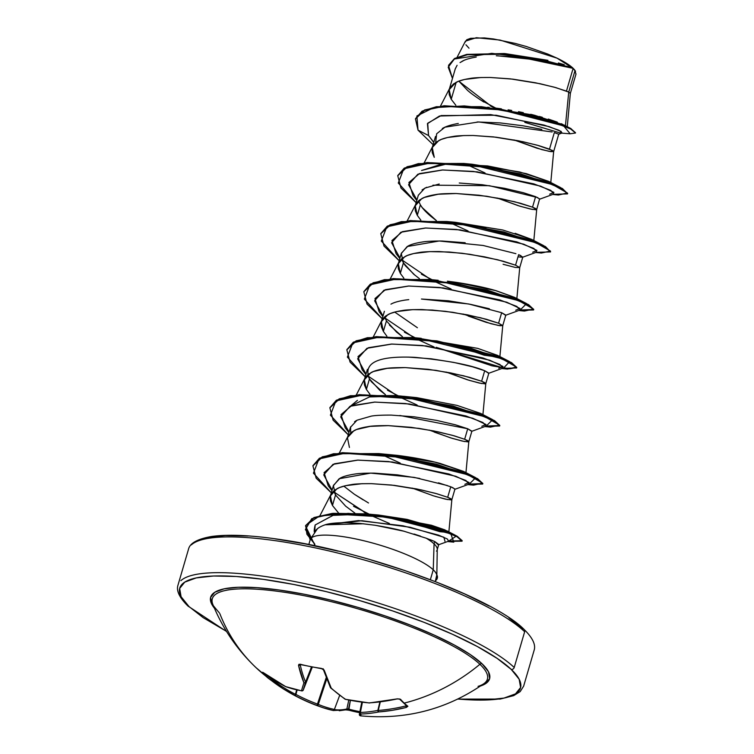 <?xml version="1.0" encoding="UTF-8"?>
<svg xmlns="http://www.w3.org/2000/svg" width="754" height="754" viewBox="0 0 754 754"><rect width="100%" height="100%" fill="white"/><g stroke="black" fill="none" stroke-linecap="round" stroke-linejoin="round"><path stroke-width="1.13" d="M255.974 667.601A180.055 161.799 -46.6 0 0 265.851 676.131A179.876 78.293 125.4 0 0 268.198 678.166A179.876 78.293 125.4 0 0 269.781 679.335A179.876 78.293 -54.6 0 1 268.207 678.166A179.876 78.293 -54.6 0 1 265.851 676.131A179.876 78.293 -54.6 0 1 262.364 672.314A1.263 1.122 -38.4 0 0 263.099 672.549A1.263 1.122 141.6 0 1 262.364 672.314A179.876 78.293 125.4 0 0 265.851 676.131A1.263 1.131 -46.6 0 0 267.566 675.81A178.613 77.747 -54.6 0 1 267.547 675.791A178.613 77.747 125.4 0 0 267.566 675.81A178.613 77.747 125.4 0 0 271.478 678.996L271.478 678.996A178.613 77.747 -54.6 0 1 267.566 675.81A1.263 1.131 133.4 0 1 265.851 676.131A180.055 161.799 133.4 0 1 255.974 667.601A180.055 161.799 133.4 0 1 219.81 613.567M321.44 668.393A179.876 134.372 163.4 0 1 310.742 666.611A1.263 0.481 101 0 0 310.987 666.941A1.263 0.481 -79 0 1 310.742 666.611A179.876 134.372 -16.6 0 0 321.44 668.393L324.248 670.334L331.204 688.091A179.32 120.923 87.4 0 0 345.615 699.344A179.32 170.96 14.7 0 0 369.111 702.888L383.239 701.437L397.339 698.873L400.478 699.241A179.876 48.36 78.3 0 0 404.219 703.105A179.876 48.36 78.3 0 0 407.886 706.262L406.368 707.422L392.57 710.277L378.678 711.955A179.32 125.654 111.7 0 1 361.1 714.01A179.32 1.942 101.3 0 1 360.478 715.81L361.298 715.914A180.055 64.938 -84.2 0 1 360.478 715.81A1.263 1.178 97.9 0 1 360.393 715.8L359.375 714.311A178.067 1.923 -78.7 0 0 359.988 712.53L362.033 702.238L360.393 712.445A178.067 124.778 -68.3 0 0 377.858 710.4L379.856 701.993L378.263 710.447A178.792 163.439 -57.3 0 0 405.756 705.951L406.368 707.422L407.886 706.262A179.876 48.36 -101.7 0 1 404.219 703.105A180.055 161.799 -46.6 0 0 479.893 664.283A180.055 161.799 133.4 0 1 404.219 703.105A179.876 48.36 -101.7 0 1 400.478 699.241L397.339 698.873A180.055 157.775 142.5 0 1 369.111 702.888A179.32 170.96 -165.3 0 1 345.615 699.344A179.32 120.923 -92.6 0 1 331.204 688.091A180.055 64.938 -84.2 0 1 324.248 670.334L321.44 668.393M483.842 683.689A143.307 31.15 -163.7 0 0 479.893 664.283A143.307 31.15 -163.7 0 0 325.935 600.391A143.307 31.15 -163.7 0 0 212.044 601.051M359.319 712.615L348.697 710.193L348.527 709.071A178.613 163.147 -101.3 0 0 359.894 711.663A178.613 163.147 78.7 0 1 348.527 709.071L346.887 708.958L348.763 700.098L346.887 708.958A178.792 71.262 -73.7 0 1 334.635 709.599A178.792 71.262 106.3 0 0 346.887 708.958A1.263 1.131 76.9 0 1 346.077 709.863A1.263 1.131 -103.1 0 0 346.887 708.958L347.585 708.93M333.409 710.522L333.202 710.494A1.263 0.886 -77.9 0 0 333.268 710.513L346.067 709.863A1.263 1.131 76.9 0 1 345.539 709.844L339.234 710.758M333.202 710.494A179.32 127.718 -79.4 0 1 324.559 708.194A179.32 127.718 -79.4 0 1 316.982 705.414A179.32 177.755 -167.3 0 1 295.295 695.697L283.542 689.015L272.439 681.314A180.055 164.598 -57.3 0 0 282.203 688.166A180.055 164.598 -57.3 0 0 295.295 695.697A1.263 0.509 -63 0 1 295.455 694.311L296.661 689.901L295.455 694.311L295.926 694.425A178.067 176.511 12.7 0 0 317.462 704.066L326.19 677.733L317.462 704.066L318.292 704.396A178.067 126.823 100.6 0 0 334.39 709.439L339.668 695.386L334.39 709.439A178.067 126.823 -79.4 0 1 318.292 704.396L326.699 679.043L318.292 704.396L317.462 704.066A178.067 176.511 -167.3 0 1 295.926 694.425L297.133 690.004L295.926 694.425L295.455 694.311A178.792 163.439 122.7 0 1 272.76 680.023A178.792 163.439 -57.3 0 0 295.455 694.311L295.295 695.697L295.926 694.425L295.295 695.697A179.32 177.755 12.7 0 0 316.982 705.414L317.462 704.066L316.982 705.414L318.292 704.396A1.263 0.877 112.7 0 1 316.982 705.414A179.32 127.718 100.6 0 0 324.05 708.034A179.32 127.718 100.6 0 0 333.202 710.494L334.635 709.599A1.263 1.15 98.2 0 1 333.353 710.522L333.259 710.504A1.263 0.886 -77.9 0 0 334.39 709.439L333.202 710.494M481.985 663.709A2.516 2.262 -46.6 0 0 479.893 664.283A2.516 2.262 133.4 0 1 481.985 663.709L470.421 654.661L454.238 644.972L434.05 635.019L410.638 625.179L384.898 615.829L357.82 607.338L330.45 600.014L303.843 594.161L279.008 589.986L256.897 587.658L238.377 587.262L224.155 588.817L214.767 592.267L210.592 597.47L211.77 604.227L214.419 608.186A145.305 31.593 16.3 0 1 310.252 595.453A145.305 31.593 16.3 0 1 481.985 663.709A145.305 31.593 16.3 0 1 480.515 685.999L485.482 683.727L489.666 678.525L488.488 671.767L481.985 663.709M511.231 669.401A177.529 38.595 16.3 0 1 457.848 699.024L486.65 699.976L504.03 698.072L515.491 693.869L520.609 687.507L519.167 679.25L511.231 669.401A2.516 2.262 -46.6 0 0 514.209 667.488A2.516 2.262 133.4 0 1 511.231 669.401A177.529 38.595 16.3 0 0 293.579 584.435A177.529 38.595 16.3 0 0 189.028 606.584A2.516 2.262 133.4 0 1 187.963 606.037A2.516 2.262 -46.6 0 0 189.028 606.584L181.092 596.734L179.65 588.478L184.758 582.126L196.219 577.913L213.599 576.009L236.228 576.49L263.231 579.336L293.579 584.435L326.096 591.598L359.535 600.533L392.608 610.91L424.059 622.333L452.664 634.359L477.32 646.517L497.103 658.355L511.231 669.401M508.941 617.865L523.069 628.921A2.516 2.262 133.4 0 1 524.661 631.729L514.209 667.488L524.661 631.729A180.055 39.142 -163.7 0 0 348.782 555.811A180.055 39.142 -163.7 0 0 191.328 544.906A180.055 39.142 16.3 0 1 348.782 555.811A180.055 39.142 16.3 0 1 524.661 631.729A2.516 2.262 -46.6 0 0 524.134 629.477M437.179 549.845A58.821 12.79 -163.7 0 0 434.068 543.879L433.248 569.807A65.871 14.317 16.3 0 1 436.773 575.104L436.773 575.104A65.871 14.317 -163.7 0 0 433.248 569.807L434.068 543.879A58.821 12.79 -163.7 0 0 426.217 538.215L403.682 531.136C396.519 529.176 386.906 527.206 374.832 525.227L360.214 523.436L346.538 522.682C336.435 522.701 329.291 523.408 325.115 524.803C319.536 526.735 316.19 529.035 315.059 531.702M436.83 575.585L436.736 576.065M312.241 537.338A65.871 14.317 16.3 0 1 370.996 542.588A65.871 14.317 16.3 0 1 433.248 569.807L430.628 578.789M435.275 581.532L436.707 575.34A65.372 14.213 16.3 0 1 437.141 578.667A65.372 14.213 16.3 0 1 435.548 580.589A65.372 14.213 -163.7 0 0 436.707 575.34M333.692 490.929L335.53 494.992L345.652 506.16L354.898 513.106L345.652 506.16L335.53 494.992L332.457 505.491L335.53 494.992L333.391 485.727L339.149 478.733L370.676 473.107L414.219 477.395L447.395 485.557M437.141 549.986L438.753 544.463L434.747 541.542L434.068 543.879A58.821 12.79 16.3 0 1 436.491 551.146M454.869 488.969L450.76 486.792L447.688 497.291L437.122 493.823L421.269 489.902L391.665 485.058L371.336 483.644L361.882 483.719L345.747 485.661L339.526 487.555L334.785 490.072L331.656 493.182L330.214 496.829L330.488 500.958L332.457 505.491L338.555 512.993L332.457 505.491L330.412 495.868L336.963 488.743C339.969 487.018 344.738 485.661 351.279 484.643C354.399 483.964 361.081 483.634 371.336 483.644L394.248 485.35L416.689 488.95L435.397 493.333L447.688 497.291L451.853 499.685L447.424 499.534L435.228 496.377M567.187 127.549L570.354 93.326L568.733 92.092L575.019 70.584A58.821 12.79 -163.7 0 0 573.097 68.444L566.461 91.111L568.733 92.092L565.443 125.767L568.733 92.092L570.344 93.364L576.028 73.949M558.723 134.221L554.331 132.591L549.496 149.132L553.662 151.535L558.723 134.221M555.623 132.987L554.331 132.591L549.496 149.132L538.931 145.663L523.078 141.743L493.474 136.898L473.144 135.494L463.691 135.569L447.556 137.501L441.335 139.396L436.594 141.912L433.465 145.022L432.014 148.67L432.296 152.798L434.266 157.332L432.268 147.53L438.771 140.583C441.778 138.868 446.547 137.501 453.088 136.483C456.208 135.805 462.89 135.475 473.144 135.494L496.057 137.2L518.498 140.791L537.206 145.183L552.409 150.442L553.662 151.497L549.232 151.375L537.036 148.218L514.002 139.933L541.862 149.622L550.938 151.658L553.662 151.497L550.731 183.194M575.933 74.203L575.019 70.584L568.733 92.092L555.896 87.634L540.053 83.713L510.439 78.868L490.109 77.464L480.656 77.539L464.521 79.472L458.3 81.375L453.559 83.892L449.855 87.954L448.988 90.64L449.261 94.768L451.231 99.311L455.84 105.277L451.231 99.311L456.198 82.318L451.231 99.311L449.186 89.688L455.736 82.554C458.743 80.838 463.522 79.472 470.053 78.463C473.173 77.785 479.864 77.455 490.109 77.464L513.022 79.17L535.463 82.77L554.171 87.153L566.461 91.111L573.097 68.444A58.821 12.79 -163.7 0 0 572.974 68.331L560.514 64.627L541.702 60.518L519.214 57.21L496.292 55.787M458.856 81.159L467.348 90.16C470.081 92.77 475.576 96.738 483.842 102.044M539.76 199.056L535.604 196.653L532.531 207.162L536.688 209.555L539.647 198.754M533.766 241.223L536.697 209.527L532.267 209.405L520.072 206.247L497.018 197.963L518.318 205.701L530.175 208.981L536.16 209.8L536.659 209.376L535.444 208.472L532.531 207.162L535.604 196.653L523.314 192.704L504.614 188.321L482.183 184.721L459.261 183.015M420.364 204.852C422.08 207.944 425.473 211.676 430.534 216.059L436.377 220.62L422.268 207.642L420.364 204.852L417.292 215.361L420.364 204.852L418.527 200.8M522.795 257.076L519.723 267.585L515.293 267.434L503.097 264.277M520.891 255.663L518.629 254.682L515.557 265.182L519.723 267.557M420.817 220.13L417.292 215.361L415.247 205.738L421.806 198.604C424.813 196.888 429.582 195.522 436.114 194.513C439.243 193.835 445.925 193.505 456.179 193.514L479.092 195.22L501.523 198.82L520.232 203.203L532.531 207.162L514.596 201.733L486.792 196.257L456.179 193.514L438.112 194.249L424.37 197.425L419.629 199.942L416.491 203.043L415.049 206.7L415.322 210.828L417.292 215.361L420.817 220.13M401.562 258.82L403.399 262.882L400.327 273.391L403.852 278.16L400.327 273.391L403.399 262.882L413.588 274.098L419.403 278.65M505.821 315.106L501.664 312.712L498.592 323.212L502.758 325.615L505.821 315.106M463.097 314.013L490.958 323.702L500.034 325.737L502.758 325.577L498.328 325.455L486.132 322.297L468.196 316.039M384.597 316.85L386.434 320.912L383.362 331.411L386.877 336.18L383.362 331.411L386.434 320.912L396.595 332.118L402.438 336.67L389.413 325.049M488.856 373.136L484.699 370.732L481.627 381.241L485.783 383.635L488.856 373.136M481.618 413.993L482.334 415.727L482.862 415.294L485.793 383.607L481.363 383.484L469.167 380.327L446.114 372.042L467.414 379.78L479.271 383.051L485.256 383.88L485.755 383.456L484.539 382.551L481.627 381.241L484.699 370.732L472.409 366.783L453.71 362.401L431.269 358.8L408.338 357.094M367.622 374.879L369.46 378.932L379.63 390.138L385.464 394.7L371.354 381.712L369.46 378.932L366.397 389.441L369.46 378.932C362.712 362.806 377.886 355.605 414.964 357.349C447.395 360.459 470.637 364.927 484.699 370.732L488.639 373.305L502.984 368.112L499.93 364.484L482.88 357.943L422.504 345.502L391.467 344.06L368.433 347.717L358.009 356.585L362.146 369.714L365.878 374.568M471.891 431.156L467.725 428.762L464.652 439.262L468.818 441.665L471.891 431.156M468.828 441.637L464.389 441.514L452.202 438.357L434.257 432.099M369.912 394.21L366.397 389.441L364.342 379.818L370.902 372.683C373.909 370.968 378.678 369.601 385.219 368.593C388.338 367.914 395.021 367.584 405.275 367.594L428.187 369.3L450.619 372.9L469.327 377.283L481.627 381.241L463.691 375.812L435.887 370.337L405.275 367.594L387.207 368.329L373.466 371.505L368.725 374.022L365.586 377.123L364.144 380.77L364.418 384.908L366.397 389.441L369.912 394.21M476.236 57.059C469.648 58.19 464.869 59.651 461.891 61.423M457.094 65.296L455.293 68.812M541.834 129.396L522.918 125.767L500.26 122.921L477.112 121.969M458.291 123.458L456.839 123.713C450.166 125.032 445.322 126.644 442.306 128.557M432.268 147.53L435.52 136.427M439.177 184.014L424.87 188.114L418.319 195.239M516.782 299.329L516.273 299.668L516.801 299.244L519.732 267.547L515.557 265.182L497.631 259.753L469.817 254.287L449.233 252.006L429.752 251.619L413.616 253.551L407.396 255.455L402.655 257.972L399.526 261.072L398.084 264.72L398.357 268.848L400.327 273.391L398.329 263.58L404.832 256.633C407.839 254.918 412.617 253.551 419.149 252.533C422.268 251.864 428.96 251.534 439.205 251.544L462.117 253.25L484.558 256.841L503.267 261.233L515.557 265.182L518.629 254.682L522.786 257.095M465.161 242.741L442.249 241.035C432.758 240.988 426.076 241.318 422.202 242.034C415.567 243.08 410.798 244.447 407.905 246.134L401.354 253.259M499.827 357.273L502.758 325.577L498.592 323.212L480.656 317.783L452.852 312.316L432.268 310.035L412.787 309.64L396.651 311.581L390.431 313.476L385.69 315.992L382.561 319.102L381.119 322.75L381.392 326.878L383.362 331.411L381.364 321.609L387.867 314.663C390.874 312.948 395.643 311.581 402.184 310.563C405.303 309.885 411.986 309.555 422.24 309.574L445.152 311.279L467.593 314.87L486.302 319.253L498.592 323.212L501.664 312.712L505.614 315.285L519.958 310.092L516.886 306.454L499.836 299.913L439.45 287.472L408.414 286.039L385.379 289.696L374.974 298.575L379.13 311.704L382.844 316.539M489.365 308.754L470.666 304.371L448.244 300.771L421.448 299.027L468.781 303.994L501.664 312.712M408.772 299.63L405.275 300.054C398.602 301.11 393.824 302.477 390.949 304.154M381.364 321.609L384.389 311.279M364.399 379.63L367.415 369.319M349.422 447.461L347.424 437.659L353.928 430.713C356.934 428.998 361.713 427.631 368.244 426.613C371.364 425.944 378.056 425.605 388.301 425.624L411.213 427.329L433.654 430.92L452.362 435.312L464.652 439.262L467.725 428.762L455.425 424.804L436.698 420.412L414.257 416.821L391.364 415.115C381.882 415.058 375.2 415.397 371.317 416.114L357.01 420.204L350.45 427.329M412.193 488.092L433.475 495.83L445.331 499.11L451.316 499.93L451.816 499.506L450.6 498.601L447.688 497.291L450.76 486.792L438.47 482.833M419.771 478.451L397.349 474.85L374.436 473.144C365.124 473.078 358.433 473.408 354.371 474.134C347.792 475.161 343.013 476.528 340.035 478.234L333.485 485.369M180.875 580.665A180.055 39.142 16.3 0 1 338.32 591.57A180.055 39.142 16.3 0 1 514.209 667.488A180.055 39.142 -163.7 0 0 338.32 591.57A180.055 39.142 -163.7 0 0 180.875 580.665M505.189 53.619L547.932 60.329M558.365 62.968L564.284 64.703M448.602 65.391L454.474 58.52L466.717 54.401L504.19 53.534L571.711 67.266L557.102 58.181L500.062 40.066L476.358 37.709L465.454 41.131L457.169 57.163M444.983 541.287L443.861 537.225L410.006 527.235L361.958 520.712L325.115 524.803L358.452 520.59L402.975 525.783L438.564 535.133L447.414 539.025L448.573 541.174L438.291 544.869L434.747 541.542L426.217 538.215A58.821 12.79 16.3 0 1 434.068 543.879L434.747 541.542L430.298 539.685M575.509 71.328L571.862 67.163L565.67 62.799L557.102 58.181L572.936 68.312L506.283 54.213L467.376 54.731L454.577 58.869L448.526 65.636L452.475 78.435L448.215 67.229L454.351 59.001L491.768 53.336L541.07 59.453L562.644 65.183M556 63.515L547.932 61.734M539.817 60.179L497.734 55.805M463.861 60.452L460.034 62.582M458.998 81.347L492.164 106.936M524.822 122.402L560.439 133.043L561.249 131.46L549.129 126.634L496.16 115.249L441.147 115.56L427.716 123.222L428.545 135.541L418.036 130.15L416.877 115.975L433.644 107.662L464.266 105.918L501.646 109.905L563.69 125.909L570.165 133.788L575.519 133.006L570.712 129.019L555.302 122.855L501.749 109.924L444.049 106.239L424.455 110.423L415.454 118.878L418.036 130.15L433.107 144.664L418.036 130.15L428.545 135.541L433.748 142.459M490.402 105.937L494.332 107.945M415.454 118.878L424.596 109.943L444.191 105.749L501.891 109.443L555.444 122.365L570.853 128.538L575.519 133.006M495.783 108.114L480.515 99.933L495.783 108.114M504.643 53.572L466.867 54.373L454.521 58.501L448.668 65.155M575.538 132.751L570.618 128.425L535.519 116.521L481.306 106.663L436.377 106.71L422.07 111.187L415.529 118.632M481.306 106.663L534.482 115.221L564.143 125.089L570.618 128.425M429.167 430.063L450.44 437.81L462.296 441.081L468.291 441.91L468.79 441.486L467.574 440.572L464.652 439.262L454.087 435.793L438.244 431.872L418.913 428.366L388.301 425.624L370.233 426.359L356.491 429.535L351.75 432.051L348.046 436.114L339.357 452.937M314.672 532.381C313.928 532.088 314.098 529.619 315.153 524.982L332.995 515.35L367.264 514.049M370.007 514.237L370.874 514.303M456.556 535.915L448.932 540.976L462.202 540.712L457.188 536.254L441.25 529.704L387.631 516.697L332.194 513.417L313.956 517.546L305.681 525.529L306.925 534.247L314.918 544.397L305.408 529.553L311.732 518.686L333.089 513.333L365.322 513.851L419.526 523.323L456.556 535.915L447.028 530.901L407.066 519.383L378.404 515.001L431.467 525.265L444.832 529.855L448.828 532.409L451.853 499.657L454.916 489.186M368.517 502.984L354.38 494.275L343.805 486.141L354.38 494.275L363.183 499.874M386.406 454.304L435.03 462.145L463.899 471.57M465.878 473.408L465.359 473.748L465.878 473.408M400.402 396.067L369.526 396.924L350.563 406.086L357.434 400.355M403.55 396.293L416.764 397.641L395.775 395.567L453.088 406.038L492.701 419.667L486.217 426.057L499.798 425.52L494.558 420.647L477.668 413.465L420.016 398.913L359.375 394.634L339.177 398.838L329.95 407.622L336.359 400.233L350.478 395.709L395.775 395.567M499.299 357.698L497.517 355.36L477.706 348.367L417.367 338.046L477.706 348.367L497.829 355.52M499.808 357.349L484.228 355.228L452.023 344.286M417.386 327.717L394.7 312.062L417.386 327.717M363.89 291.562L370.299 284.183L384.408 279.659L429.695 279.508L486.98 289.979L526.612 303.598L514.492 297.33L496.462 290.837C486.302 287.774 472.701 284.908 455.642 282.26L495.51 290.563L514.925 297.557M442.918 221.619L451.363 221.996M515.161 233.316L531.674 239.423M485.925 228.226L483.361 227.18M560.58 187.567L567.564 193.655L562.427 188.538L545.547 181.365L487.913 166.813L427.264 162.525L407.056 166.728L397.829 175.512L404.238 168.133L418.357 163.609L463.644 163.458L520.957 173.938L560.58 187.567L548.422 181.271L519.732 171.987L472.145 164.24L441.222 164.297L421.533 170.508L447.442 163.769L487.584 165.927L526.339 173.656L548.629 181.384M487.518 107.266L489.223 107.417M496.057 108.142L501.372 108.83M508.073 109.83L511.721 110.442M518.516 111.686L523.314 112.657M530.741 114.316L533.304 114.928M539.327 116.474L542.343 117.304M548.29 119.057L557.31 122.129M561.155 123.675L562.738 124.391M430.374 579.656L433.248 569.807A65.871 14.317 -163.7 0 0 368.904 542.032A65.871 14.317 -163.7 0 0 311.298 538.045M310.601 538.874L317.415 528.761M366.548 513.549L334.088 492.089L367.509 514.039M332.08 490.147L323.73 474.85L333.023 464.341L357.933 460.1L392.419 462.004L455.774 476.274L469.082 482.541L464.813 484.313M349.045 432.117L340.695 416.83L349.988 406.321L374.889 402.08L409.365 403.974L472.73 418.244L486.047 424.511L481.797 426.283M398.131 396.312L397.358 395.897L398.131 396.312M368.027 376.039L396.962 395.68L368.027 376.029M366.02 374.097L357.66 358.8L366.962 348.291L391.863 344.05L426.34 345.954L489.704 360.214L503.022 366.482L498.752 368.263M413.927 337.66L384.992 318.009L413.927 337.66M382.985 316.067L374.634 300.771L383.927 290.262L408.847 286.02L443.324 287.924L506.688 302.194L519.987 308.461L515.708 310.233M430.902 279.63L401.967 259.979L430.902 279.63M399.95 258.047L391.599 242.75L400.892 232.241L425.812 228L460.298 229.904L523.653 244.173L536.961 250.432L532.682 252.204M449.035 222.232L448.272 221.817L449.035 222.232M416.924 200.017L408.564 184.721L417.857 174.212L442.768 169.97L477.244 171.874L540.609 186.134L553.917 192.402L549.666 194.183M552.71 194.457L558.394 195.022L567.385 193.005L552.673 184.589L473.474 165.117L431.373 162.751L403.748 168.821L398.282 183.024L416.142 202.694L400.987 188.057L397.754 175.748L406.915 167.209L427.122 163.005L487.772 167.294L545.406 181.855L562.286 189.028L567.526 193.901L553.144 194.306M535.745 252.486L541.429 253.042L550.42 251.025L535.708 242.609L456.5 223.137L414.398 220.771L386.774 226.841L381.307 241.054L399.168 260.724L384.022 246.077L380.789 233.768L389.959 225.229L410.167 221.035L470.826 225.323L528.46 239.885L545.331 247.058L550.561 251.93L536.179 252.336M518.78 310.516L524.435 311.072L533.455 309.055L518.761 300.648L439.563 281.167L397.443 278.801L369.809 284.871L364.342 299.074L382.203 318.744L367.057 304.107L363.824 291.807L372.985 283.268L393.183 279.065L453.842 283.353L511.485 297.905L528.356 305.078L533.587 309.96L519.204 310.356M502.239 368.386L507.461 369.092L516.49 367.085L501.787 358.678L422.598 339.196L380.478 336.831L352.844 342.891L347.377 357.104L365.238 376.774L350.092 362.137L346.849 349.837L356.001 341.298L376.199 337.095L436.839 341.373L494.492 355.926L511.382 363.098L516.622 367.98L502.239 368.386M484.841 426.566L490.505 427.122L499.516 425.105L484.813 416.698L405.605 397.217L363.503 394.851L335.869 400.921L330.403 415.134L348.263 434.794L333.117 420.166L329.875 407.857L339.036 399.318L359.234 395.115L419.874 399.403L477.527 413.955L494.417 421.128L499.657 426.01L485.265 426.415M468.3 484.436L473.559 485.152L482.551 483.135L467.829 474.718L388.63 455.246L346.529 452.881L318.904 458.95L313.438 473.154L331.298 492.824L316.143 478.177L312.919 465.878L322.09 457.339L342.297 453.135L402.947 457.433L460.581 471.985L477.461 479.158L482.692 484.04L468.3 484.436M314.682 544.793L305.54 526.019L313.815 518.036L332.052 513.898L387.49 517.178L441.109 530.194L457.047 536.735L462.061 541.193L448.112 541.344L453.795 542.145L450.835 533.841L385.869 516.924L348.263 513.37L319.338 516.075L305.766 525.359L310.177 539.921M449.403 221.883L450.44 222.392L449.403 221.883M550.561 251.93L545.472 246.577L528.601 239.404L470.967 224.843L410.308 220.554L390.101 224.749L380.864 233.533L387.273 226.153L401.392 221.629L446.67 221.488L503.964 231.959L543.596 245.587L550.599 251.685M421.42 274.183L432.117 279.753L421.42 274.183M526.612 303.598L520.156 310.007L533.728 309.479L528.497 304.597L511.627 297.425L453.983 282.863L393.324 278.575L373.126 282.778L363.824 291.807M404.455 332.212L415.152 337.773L404.455 332.212M436.123 347.311L491.976 365.813L509.817 368.791L516.763 367.5L511.523 362.617L494.633 355.445L436.981 340.893L376.34 336.604L356.142 340.817L346.925 349.602L353.315 342.212L367.434 337.688L412.74 337.538L470.025 348.009L509.647 361.628L503.54 368.084L436.123 347.311M387.481 390.233L398.187 395.803L387.481 390.233M398.489 395.954L399.535 396.472L398.489 395.954M469.252 484.087L482.833 483.55L477.602 478.677L460.722 471.504L403.088 456.952L342.439 452.654L322.231 456.858L312.985 465.633L319.394 458.253L333.522 453.738L378.8 453.588L436.104 464.068L475.727 477.687L469.252 484.087M353.551 506.292L369.253 514.181L353.551 506.292M389.356 523.446L369.243 514.728M367.839 514.068L364.097 512.268M400.176 463.06L381.618 454.587M417.141 405.039L398.574 396.557M434.106 347.01L415.539 338.527M451.071 288.98L432.513 280.497M468.046 230.96L449.497 222.477M485.011 172.93L466.453 164.447M483.389 227.19L485.953 228.236M543.596 245.587L531.457 239.301L502.777 230.008L455.171 222.27L446.67 221.488M451.297 221.987L442.881 221.619M455.642 282.26L447.442 281.195M492.701 419.667L480.543 413.381L456.99 405.379L416.764 397.641M475.727 477.687L463.587 471.41L439.997 463.399C427.405 460.044 413.201 457.367 397.386 455.378L378.8 453.588M413.597 523.606L439.94 531.702L448.809 532.475M378.404 515.001L365.322 513.851M367.886 514.096L333.155 515.321L315.153 524.982L314.654 532.305M432.937 185.192L489.318 185.682L537.8 197.605M428.545 135.541L433.804 142.289L428.545 135.541L427.443 123.675L439.459 116.022L490.684 114.599L543.973 125.06L558.874 130.244L562.192 132.949L558.695 134.24M539.553 199.226L553.898 194.032L550.825 190.394L533.766 183.863L473.389 171.422L442.362 169.989L419.328 173.637L408.904 182.515L413.06 195.644L416.783 200.489M517.998 256.86L522.579 257.255L536.933 252.062L533.851 248.424L516.782 241.883L456.406 229.442L425.379 228.01L402.344 231.667L391.939 240.545L396.095 253.674L399.818 258.509M399.856 415.482L467.725 428.762L471.674 431.335L486.019 426.142L482.956 422.504L465.897 415.963L405.52 403.522L374.493 402.089L351.458 405.746L341.034 414.615L345.181 427.744L348.913 432.589M454.709 489.365L469.054 484.162L465.981 480.524L448.913 473.993L388.536 461.552L357.509 460.119L334.474 463.776L324.069 472.645L328.226 485.774L331.939 490.618M325.115 524.803L363.541 523.757M375.52 525.331L404.153 531.259M413.993 534.02L420.449 536.113M450.76 486.792L453.145 487.829M350.657 432.9L350.61 426.811M354.568 421.731L356.237 420.638M415.068 275.323L405.303 265.681L403.399 262.882L401.279 253.561L407.169 246.539L439.186 240.997L483.069 245.465L515.915 253.674M422.052 189.923L426.604 187.275M489.158 606.037L464.502 593.869L435.897 581.852L404.446 570.429L371.373 560.052M337.933 551.108L305.417 543.954L275.069 538.856M248.066 536.009L225.437 535.529L208.057 537.432M575.434 71.187A58.492 12.714 -163.7 0 0 575.311 70.97A58.492 12.714 -163.7 0 0 557.102 58.181L547.875 54.099L526.415 46.531L515.133 43.393L493.644 38.991L484.351 37.926L470.628 38.313L466.773 39.745L465.161 42.158M465.934 44.788L468.997 48.199M437.282 578.195A65.372 14.213 -163.7 0 0 436.745 574.68A65.372 14.213 16.3 0 1 435.689 580.109A65.372 14.213 -163.7 0 0 437.216 578.365M552.135 131.959L478.771 121.95L444.954 127.19L436.67 133.769L435.633 142.657M571.711 67.266L572.974 68.331A58.821 12.79 16.3 0 1 573.097 68.444A58.821 12.79 16.3 0 1 575.019 70.584M226.502 631.371L203.156 617.639L189.028 606.584M478.064 686.385A143.307 31.15 -163.7 0 0 479.893 664.283A143.307 31.15 -163.7 0 0 320.205 599.062A143.307 31.15 -163.7 0 0 212.666 603.973M312.25 667.186L303.221 690.136L301.845 690.918A1.263 0.905 -80.6 0 1 301.496 690.749A1.263 1.206 15.9 0 0 303.221 690.127L312.25 667.186L303.221 690.127A178.067 4.826 -68.9 0 1 305.634 682.2L311.459 667.036L305.568 682.078A178.792 71.262 -73.7 0 1 300.205 664.745L300.205 664.745A178.792 71.262 106.3 0 0 305.568 682.078L311.572 667.054L305.634 682.2A178.067 4.826 111.1 0 0 303.221 690.127A1.263 1.206 -164.1 0 1 301.496 690.749A179.32 118.859 124.7 0 1 285.719 686.63A180.055 157.775 142.5 0 1 263.41 672.756L274.211 680.174L285.719 686.63A179.32 118.859 -55.3 0 0 301.496 690.749A179.32 4.854 -68.9 0 1 303.928 682.775L298.527 665.32L298.904 664.349L300.328 664.274A179.876 134.372 -16.6 0 0 310.742 666.611A179.876 134.372 163.4 0 1 300.328 664.274L298.527 665.32A180.055 71.762 106.3 0 0 303.928 682.775A179.32 4.854 111.1 0 0 301.496 690.749A1.263 0.905 99.4 0 0 302.194 690.871M273.118 679.514L272.76 680.023L271.478 678.996A1.263 1.131 125 0 1 269.828 679.373A1.263 1.131 -55 0 0 271.478 678.996L272.76 680.023A1.263 0.509 127.3 0 0 272.43 681.296A1.263 0.509 -52.7 0 1 272.76 680.023L273.118 679.514M348.527 709.071L350.356 700.409L348.81 710.183A179.876 164.297 -101.3 0 0 359.696 712.69M361.769 702.2L359.375 714.311A1.263 1.263 51.1 0 0 360.478 715.81A179.32 1.942 -78.7 0 0 361.1 714.01A179.32 125.654 -68.3 0 0 378.678 711.955A180.055 164.598 -57.3 0 0 406.368 707.422L405.756 705.951A178.792 163.439 122.7 0 1 378.263 710.447L380.289 701.946L378.263 710.447L378.678 711.955L377.858 710.4A1.263 0.82 78.6 0 0 378.678 711.955A1.263 0.82 -101.4 0 1 377.858 710.4A178.067 124.778 111.7 0 1 360.393 712.445L362.401 702.285L360.393 712.445A1.263 0.858 88.2 0 0 361.1 714.01A1.263 1.244 -164.5 0 1 359.988 712.53A178.067 1.923 101.3 0 1 359.375 714.311L361.298 715.914C406.378 719.919 447.254 709.156 483.927 683.633L483.927 683.633M322.966 668.638L323.466 669.279M300.196 664.547L300.205 664.745A1.263 0.943 167.3 0 1 298.527 665.32A1.263 0.943 -12.7 0 0 300.205 664.745L300.403 664.236M406.444 705.64L405.756 705.951L406.5 705.32M305.634 682.2A1.263 1.15 -162.4 0 1 303.928 682.775A1.263 1.15 17.6 0 0 305.634 682.2M301.845 690.918L285.719 686.63A1.263 0.933 110.1 0 0 286.209 686.8M305.568 682.078A1.263 1.037 157.5 0 1 303.928 682.775A1.263 1.037 -22.5 0 0 305.568 682.078M323.4 669.571A1.263 0.905 162.4 0 0 323.438 669.797A1.263 0.905 -17.6 0 0 324.248 670.334A1.263 0.905 162.4 0 1 323.438 669.797A1.263 0.905 -17.6 0 0 323.438 669.797L321.685 668.723L323.042 669.316C321.817 668.515 327.048 671.955 321.685 668.723L300.573 664.604A1.263 0.528 -75.7 0 1 300.328 664.274A1.263 0.528 104.3 0 0 300.582 664.604L300.252 664.387M272.439 681.314L269.781 679.335A1.263 1.131 -55 0 0 269.828 679.373L255.908 667.535C236.963 649.467 222.6 628.412 212.817 604.35C211.61 603.596 213.778 606.414 219.31 612.814M323.438 669.788L330.412 687.582A1.263 1.018 -25.8 0 0 331.204 688.091A1.263 1.018 154.2 0 1 330.375 686.913M330.591 687.827A1.263 0.773 -47.8 0 0 330.695 687.959A1.263 0.773 -47.8 0 0 331.204 688.091A1.263 0.773 132.2 0 1 330.695 687.959L345.153 699.26A1.263 0.839 -56.4 0 0 345.615 699.344A1.263 0.839 123.6 0 1 345.144 699.25L369.262 702.982L397.584 698.826M333.259 710.504L324.05 708.034C309.3 703.237 295.351 696.611 282.203 688.166L269.828 679.373M399.441 699.005A1.263 1.103 -41.9 0 0 400.478 699.241A1.263 1.103 138.1 0 1 399.441 699.005M345.539 709.844L348.81 710.183M406.924 706.074A1.263 1.159 -52.3 0 0 407.886 706.262A1.263 1.159 127.7 0 1 406.924 706.074L399.394 698.949L397.49 698.967C398.451 698.835 398.451 698.835 397.49 698.967M361.1 714.01A1.263 0.858 -91.8 0 1 360.393 712.445L359.988 712.53A1.263 1.244 15.5 0 0 361.1 714.01M457.65 699.109L500.138 699.071L513.681 695.631L520.175 691.606L523.634 686.168L534.086 650.41C535.99 644.83 532.663 637.846 524.105 629.449C493.644 598.299 371.534 552.965 283.325 539.987C252.892 535.283 229.103 534.105 211.959 536.433C190.828 540.024 189.113 546.886 188.462 549.336L178.001 585.095C176.097 590.674 179.424 597.658 187.982 606.056L226.615 631.55M437.254 549.223L436.83 575.415M455.341 68.614L449.233 89.5M418.376 195.05L415.303 205.559M401.401 253.08L398.329 263.58M350.497 427.16L347.424 437.659M333.532 485.18L330.459 495.689M561.692 133.128L570.165 133.788M448.526 65.636L448.668 65.146M449.855 87.954L440.468 106.125M432.89 145.984L424.2 162.807M415.925 204.004L407.235 220.837M398.951 262.034L390.261 278.857M381.986 320.054L373.296 336.887M365.021 378.084L356.331 394.908M468.828 441.627L465.897 473.323M331.081 494.134L320.082 515.425M310.243 539.666L308.82 544.558M447.593 541.532L453.795 542.145M467.876 484.596L473.559 485.152M501.815 368.536L507.461 369.092M567.668 193.42L567.526 193.901M397.895 175.267L397.754 175.748M380.93 233.288L380.789 233.768M533.728 309.479L533.587 309.96M516.763 367.5L516.622 367.98M346.991 349.356L346.849 349.837M499.798 425.52L499.657 426.01M330.016 407.377L329.875 407.857M482.833 483.55L482.692 484.04M313.061 465.388L312.919 465.878M462.202 540.712L462.061 541.193M305.681 525.529L305.54 526.019M472.145 164.24L463.644 163.458M438.197 280.299L429.695 279.508M497.527 355.36L509.647 361.628M421.232 338.32L412.74 337.538M437.197 578.497L437.339 578.007M285.813 686.706L262.816 672.332M346.058 709.863L348.697 710.193C349.46 710.268 345.04 709.505 348.697 710.193L359.686 712.709"/></g></svg>
